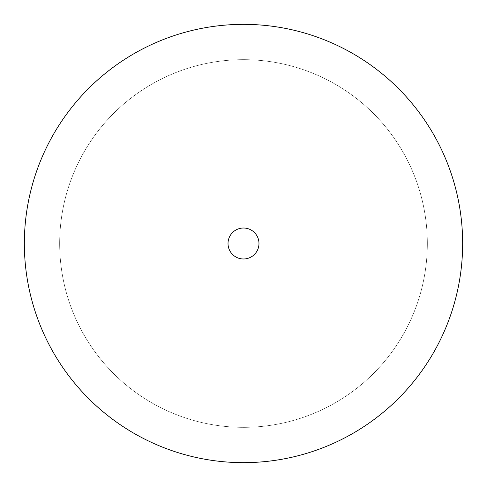 <?xml version="1.0" encoding="UTF-8"?>
<svg xmlns="http://www.w3.org/2000/svg" width="487" height="487" viewBox="0 0 487 487"><rect width="100%" height="100%" fill="white"/><g stroke="black" fill="none" stroke-linecap="round" stroke-linejoin="round"><path stroke-width="0.37" stroke-dasharray="2.44 1.83" d="M24.35 243.5A219.15 219.15 0 0 1 243.5 24.35A219.15 219.15 0 0 1 462.65 243.5A219.15 219.15 0 0 1 243.5 462.65A219.15 219.15 0 0 1 24.35 243.5A219.15 219.15 0 0 1 243.5 24.35A219.15 219.15 0 0 1 462.65 243.5A219.15 219.15 0 0 0 243.5 24.35A219.15 219.15 0 0 0 24.35 243.5A219.15 219.15 0 0 0 243.5 462.65A219.15 219.15 0 0 0 462.65 243.5A219.15 219.15 0 0 1 243.5 462.65A219.15 219.15 0 0 1 24.35 243.5M258.981 243.5A15.481 15.481 0 0 0 243.5 228.019A15.481 15.481 0 0 0 228.019 243.5A15.481 15.481 0 0 0 243.5 258.981A15.481 15.481 0 0 0 258.981 243.5A15.481 15.481 0 0 0 243.5 228.019A15.481 15.481 0 0 0 228.019 243.5A15.481 15.481 0 0 0 243.5 258.981A15.481 15.481 0 0 0 258.981 243.5A15.481 15.481 0 0 0 243.5 228.019A15.481 15.481 0 0 0 228.019 243.5A15.481 15.481 0 0 0 243.5 258.981A15.481 15.481 0 0 0 258.981 243.5M59.664 243.5A183.836 183.836 0 0 1 243.5 59.664A183.836 183.836 0 0 1 427.336 243.5A183.836 183.836 0 0 0 243.5 59.664A183.836 183.836 0 0 0 59.664 243.5A183.836 183.836 0 0 0 243.5 427.336A183.836 183.836 0 0 0 427.336 243.5A183.836 183.836 0 0 1 243.5 427.336A183.836 183.836 0 0 1 59.664 243.5"/><path stroke-width="0.73" d="M24.35 243.5A219.15 219.15 0 0 0 243.5 462.65A219.15 219.15 0 0 0 462.65 243.5A219.15 219.15 0 0 0 243.5 24.35A219.15 219.15 0 0 0 24.35 243.5M258.981 243.5A15.481 15.481 0 0 0 243.5 228.019A15.481 15.481 0 0 0 228.019 243.5A15.481 15.481 0 0 0 243.5 258.981A15.481 15.481 0 0 0 258.981 243.5"/></g></svg>
